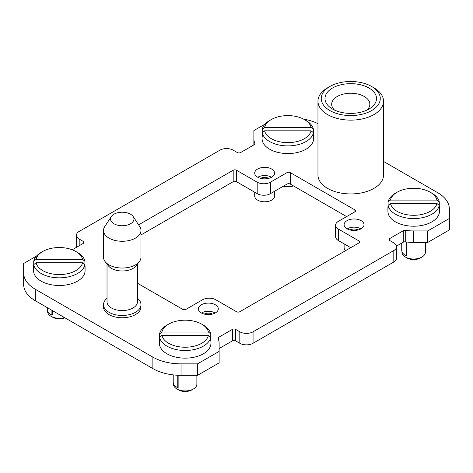 <?xml version="1.0" encoding="UTF-8"?>
<svg xmlns="http://www.w3.org/2000/svg" width="473" height="473" viewBox="0 0 473 473"><rect width="100%" height="100%" fill="white"/><g stroke="black" fill="none" stroke-linecap="round" stroke-linejoin="round"><path stroke-width="0.71" d="M181.029 375.337A39.809 22.982 0 0 1 152.88 368.603L35.309 300.727L35.309 289.251L152.88 357.133A39.809 22.982 0 0 0 181.029 363.861L197.519 363.861L197.519 375.337L181.029 375.337L181.029 363.861M197.519 363.861L219.123 351.392L219.123 362.862L197.519 375.337M219.123 351.392L219.123 343.268A33.955 19.606 0 0 0 218.171 338.662A2.341 1.354 0 0 1 218.047 338.23A2.341 1.354 0 0 1 218.733 337.273L232.361 329.409A2.341 1.354 0 0 1 235.672 329.409L239.811 331.798A9.365 5.41 0 0 0 253.061 331.798L393.808 250.536A9.365 5.41 0 0 0 396.551 246.711A9.365 5.41 0 0 0 393.808 242.886L389.669 240.497L389.669 238.587L403.292 230.718A2.341 1.354 0 0 1 405.698 230.392A33.955 19.606 0 0 0 413.68 230.942L427.746 230.942L449.35 218.467L449.35 208.948A39.809 22.982 0 0 0 437.691 192.694L383.538 161.435M219.123 348.524L232.361 340.879L232.361 329.409M396.551 246.711L396.551 258.181A9.365 5.41 0 0 1 393.808 262.007L253.061 343.268A9.365 5.41 0 0 1 239.811 343.268L235.672 340.879A2.341 1.354 0 0 0 232.361 340.879M72.233 249.774L83.331 243.364A2.341 1.354 0 0 0 84.017 242.407A2.341 1.354 0 0 0 83.331 241.455L79.192 239.066A9.365 5.41 0 0 1 76.449 235.241A9.365 5.41 0 0 1 79.192 231.415L219.939 150.154A9.365 5.41 0 0 1 233.189 150.154L237.328 152.543A2.341 1.354 0 0 0 240.639 152.543L254.267 144.679A2.341 1.354 0 0 0 254.953 143.721A2.341 1.354 0 0 0 254.829 143.289L254.829 144.153M35.309 300.727A39.809 22.982 0 0 1 23.65 284.474L23.65 263.479L36.504 256.059M23.65 284.474L23.65 273.004A39.809 22.982 0 0 0 35.309 289.251M76.449 235.241L76.449 246.711A9.365 5.41 0 0 0 76.502 247.308M293.39 185.865A9.365 5.41 180 0 1 287.832 186.918A9.365 5.41 180 0 1 283.286 186.238M293.029 185.658A11.707 6.758 180 0 1 287.832 186.362A11.707 6.758 180 0 1 283.794 185.948M253.877 144.904L253.877 138.684A33.955 19.606 0 0 0 254.829 143.289M265.016 124.133L253.877 130.56L253.877 138.684M317.968 123.666A39.809 22.982 0 0 0 303.5 119.072M405.698 230.392L405.698 241.869A33.955 19.606 0 0 0 413.68 242.418L427.746 242.418L449.35 229.943L449.35 218.467M427.746 242.418L427.746 230.942M405.698 241.869A2.341 1.354 0 0 0 403.292 242.194L403.292 230.718M396.498 246.114L403.292 242.194M389.669 238.587A2.341 1.354 0 0 0 388.983 239.539A2.341 1.354 0 0 0 389.669 240.497M329.894 86.482L327.576 87.818A32.785 18.926 0 0 0 317.968 101.204L317.968 175.01A32.785 18.926 0 0 0 327.576 188.396A32.785 18.926 0 0 0 363.299 192.499A32.785 18.926 0 0 0 383.538 175.01L383.538 101.204A32.785 18.926 0 0 0 373.936 87.818L371.618 86.482A29.509 17.034 0 0 0 329.894 86.482A29.509 17.034 0 0 0 329.894 110.576A29.509 17.034 0 0 0 371.618 110.576A29.509 17.034 0 0 0 371.618 86.482L373.936 87.818M317.968 101.204A32.785 18.926 0 0 0 327.576 114.59A32.785 18.926 0 0 0 363.299 118.693A32.785 18.926 0 0 0 383.538 101.204M368.97 88.013A25.761 14.87 0 0 0 332.992 87.759A25.761 14.87 0 0 0 331.674 108.518A25.761 14.87 0 0 0 332.543 109.044A25.761 14.87 0 0 0 369.839 108.518A25.761 14.87 0 0 0 368.97 88.013M366.953 110.091A19.086 11.021 0 0 0 369.839 104.267A19.086 11.021 0 0 0 364.251 96.474A19.086 11.021 0 0 0 343.451 94.086A19.086 11.021 0 0 0 331.668 104.267A19.086 11.021 0 0 0 334.559 110.091M347.028 228.784A9.951 5.747 0 0 0 357.878 230.032A9.951 5.747 0 0 0 364.021 224.722A9.951 5.747 0 0 0 361.106 220.66A9.951 5.747 0 0 0 350.257 219.413A9.951 5.747 0 0 0 344.113 224.722A9.951 5.747 0 0 0 347.028 228.784M345.574 250.66A9.951 5.747 180 0 1 344.113 247.669L344.113 243.832M358.144 229.967A5.972 3.447 0 0 0 349.99 229.967M347.241 228.902A9.229 5.327 180 0 1 347.543 228.719A9.229 5.327 180 0 1 360.893 228.902M257.614 177.162A9.951 5.747 0 0 0 268.457 178.41A9.951 5.747 0 0 0 274.6 173.1A9.951 5.747 0 0 0 271.685 169.032A9.951 5.747 0 0 0 260.842 167.791A9.951 5.747 0 0 0 254.699 173.1A9.951 5.747 0 0 0 257.614 177.162M257.82 177.28A9.229 5.327 180 0 1 258.128 177.097A9.229 5.327 180 0 1 271.478 177.28M268.723 178.339A5.972 3.447 0 0 0 260.576 178.339M274.6 191.252L274.6 196.041A9.951 5.747 180 0 1 268.457 201.35A9.951 5.747 180 0 1 257.614 200.109A9.951 5.747 180 0 1 254.699 196.041L254.699 192.209M439.275 205.826A25.761 14.87 180 0 1 439.441 207.517L439.441 211.336A25.761 14.87 180 0 1 413.68 226.212A25.761 14.87 180 0 1 387.919 211.336L387.919 207.517A25.761 14.87 180 0 1 388.085 205.826M439.275 202.001L436.916 200.091L390.444 200.091A23.419 13.522 180 0 1 397.119 192.221A23.419 13.522 180 0 1 430.241 192.221L431.896 193.173A25.761 14.87 180 0 1 439.275 202.001L439.275 205.383A25.761 14.87 180 0 1 413.68 218.561A25.761 14.87 180 0 1 388.085 205.383L388.085 209.202A25.761 14.87 180 0 1 387.919 207.517M390.444 200.091L388.085 202.001L388.085 205.383L390.444 203.467L436.916 203.467L439.275 205.383L439.275 209.202A25.761 14.87 180 0 0 439.441 207.517M388.085 202.001A25.761 14.87 180 0 1 395.463 193.173L397.119 192.221M430.241 192.221A23.419 13.522 180 0 1 436.916 200.091M436.916 203.467A23.419 13.522 180 0 1 413.68 215.298A23.419 13.522 180 0 1 390.444 203.467M313.428 133.167A25.761 14.87 180 0 1 313.593 134.858L313.593 138.684A25.761 14.87 180 0 1 287.832 153.554A25.761 14.87 180 0 1 262.072 138.684L262.072 134.858A25.761 14.87 180 0 1 262.237 133.167M313.428 129.342L311.068 127.432L264.596 127.432A23.419 13.522 180 0 1 271.271 119.563A23.419 13.522 180 0 1 304.393 119.563L306.049 120.52A25.761 14.87 180 0 1 313.428 129.342L313.428 132.724A25.761 14.87 180 0 1 287.832 145.903A25.761 14.87 180 0 1 262.237 132.724L262.237 136.549A25.761 14.87 180 0 1 262.072 134.858M264.596 127.432L262.237 129.342L262.237 132.724L264.596 130.814L311.068 130.814L313.428 132.724L313.428 136.549A25.761 14.87 180 0 0 313.593 134.858M262.237 129.342A25.761 14.87 180 0 1 269.616 120.52L271.271 119.563M304.393 119.563A23.419 13.522 180 0 1 311.068 127.432M311.068 130.814A23.419 13.522 180 0 1 287.832 142.639A23.419 13.522 180 0 1 264.596 130.814M137.466 283.226L182.684 309.33A2.341 1.354 0 0 0 185.995 309.33L202.556 299.77A9.365 5.41 0 0 1 215.8 299.77L236.5 311.719A2.341 1.354 0 0 0 239.811 311.719L359.037 242.886A2.341 1.354 0 0 0 359.722 241.934A2.341 1.354 0 0 0 359.037 240.976L338.337 229.027A9.365 5.41 0 0 1 335.594 225.201A9.365 5.41 0 0 1 338.337 221.376L354.898 211.815A2.341 1.354 0 0 0 355.584 210.863A2.341 1.354 0 0 0 354.898 209.906L290.316 172.621A2.341 1.354 0 0 0 287.005 172.621L270.444 182.182A9.365 5.41 0 0 1 257.2 182.182L236.5 170.233A2.341 1.354 0 0 0 233.189 170.233L138.595 224.841M350.753 247.669L338.337 240.497L338.337 229.027M335.594 225.201L335.594 236.671A9.365 5.41 0 0 0 338.337 240.497M346.614 216.599L290.316 184.092A2.341 1.354 0 0 0 287.005 184.092L270.444 193.652L270.444 182.182M140.978 234.939L233.189 181.703A2.341 1.354 0 0 1 236.5 181.703L257.2 193.652A9.365 5.41 0 0 0 270.444 193.652M425.387 242.418L425.387 252.257A11.707 6.758 180 0 1 421.957 257.034A11.707 6.758 180 0 1 413.68 259.015A11.707 6.758 180 0 1 405.402 257.034A11.707 6.758 180 0 1 401.973 252.257L401.973 251.701M406.656 241.993L406.656 255.751L406.272 255.751A11.943 6.894 180 0 1 401.737 250.347L401.737 243.092M421.957 257.034L420.302 257.992A9.365 5.41 180 0 1 413.68 259.576A9.365 5.41 180 0 1 407.058 257.992L405.402 257.034M406.272 241.945L406.272 255.751M201.315 312.913A9.951 5.747 0 0 0 212.158 314.161A9.951 5.747 0 0 0 218.301 308.851A9.951 5.747 0 0 0 215.386 304.789A9.951 5.747 0 0 0 204.543 303.542A9.951 5.747 0 0 0 198.4 308.851A9.951 5.747 0 0 0 201.315 312.913M107.022 298.339A18.737 10.814 0 0 0 103.51 304.647L103.51 306.942A18.737 10.814 0 0 0 108.997 314.586A18.737 10.814 0 0 0 129.413 316.934A18.737 10.814 0 0 0 140.978 306.942L140.978 304.647A18.737 10.814 0 0 0 137.466 298.339M103.51 304.647A18.737 10.814 0 0 0 108.997 312.292A18.737 10.814 0 0 0 129.413 314.64A18.737 10.814 0 0 0 140.978 304.647M107.022 264.07L107.022 301.78A15.219 8.786 0 0 0 111.48 307.994A15.219 8.786 0 0 0 128.071 309.898A15.219 8.786 0 0 0 137.466 301.78L137.466 264.07M111.291 216.599L104.722 226.632A18.737 10.814 0 0 0 103.51 230.457L103.51 257.229A18.737 10.814 0 0 0 105.142 261.64L108.347 265.785A15.219 8.786 0 0 0 111.48 268.41A15.219 8.786 0 0 0 136.141 265.785L139.346 261.64A18.737 10.814 0 0 0 140.978 257.229L140.978 230.457A18.737 10.814 0 0 0 139.766 226.632L133.197 216.599A11.707 6.758 180 0 1 128.597 224.663A11.707 6.758 180 0 1 113.963 223.764A11.707 6.758 180 0 1 111.291 216.599A11.707 6.758 180 0 1 130.524 214.204A11.707 6.758 180 0 1 133.197 216.599M105.142 261.64A18.737 10.814 0 0 0 108.997 264.874A18.737 10.814 0 0 0 139.346 261.64M103.51 230.457A18.737 10.814 0 0 0 108.997 238.108A18.737 10.814 0 0 0 129.413 240.45A18.737 10.814 0 0 0 140.978 230.457M212.424 314.096A5.972 3.447 0 0 0 204.277 314.096M201.522 313.031A9.229 5.327 180 0 1 201.823 312.848A9.229 5.327 180 0 1 215.18 313.031M210.763 337.757A25.761 14.87 180 0 1 210.928 339.443L210.928 343.268A25.761 14.87 180 0 1 185.168 358.144A25.761 14.87 180 0 1 159.407 343.268L159.407 339.443A25.761 14.87 180 0 1 159.572 337.757M210.763 333.932L208.404 332.016L161.932 332.016A23.419 13.522 180 0 1 168.607 324.147A23.419 13.522 180 0 1 201.729 324.147L203.384 325.105A25.761 14.87 180 0 1 210.763 333.932L210.763 337.308A25.761 14.87 180 0 1 185.168 350.493A25.761 14.87 180 0 1 159.572 337.308L159.572 341.134A25.761 14.87 180 0 1 159.407 339.443M161.932 332.016L159.572 333.932L159.572 337.308L161.932 335.398L208.404 335.398L210.763 337.308L210.763 341.134A25.761 14.87 180 0 0 210.928 339.443M159.572 333.932A25.761 14.87 180 0 1 166.951 325.105L168.607 324.147M201.729 324.147A23.419 13.522 180 0 1 208.404 332.016M208.404 335.398A23.419 13.522 180 0 1 185.168 347.229A23.419 13.522 180 0 1 161.932 335.398M64.517 317.59A11.707 6.758 180 0 1 59.32 318.288A11.707 6.758 180 0 1 51.043 316.313A11.707 6.758 180 0 1 47.613 311.53L47.613 310.974M52.296 310.53L52.296 315.024L51.912 315.024A11.943 6.894 180 0 1 47.377 309.62L47.377 307.692M64.878 317.797A9.365 5.41 180 0 1 59.32 318.849A9.365 5.41 180 0 1 52.698 317.265L51.043 316.313M51.912 310.312L51.912 315.024M84.915 265.099A25.761 14.87 180 0 1 85.081 266.79L85.081 270.609A25.761 14.87 180 0 1 59.32 285.485A25.761 14.87 180 0 1 33.559 270.609L33.559 266.79A25.761 14.87 180 0 1 33.725 265.099M84.915 261.273L82.556 259.364L36.084 259.364A23.419 13.522 180 0 1 42.759 251.494A23.419 13.522 180 0 1 75.881 251.494L77.537 252.446A25.761 14.87 180 0 1 84.915 261.273L84.915 264.655A25.761 14.87 180 0 1 59.32 277.834A25.761 14.87 180 0 1 33.725 264.655L33.725 268.481A25.761 14.87 180 0 1 33.559 266.79M36.084 259.364L33.725 261.273L33.725 264.655L36.084 262.74L82.556 262.74L84.915 264.655L84.915 268.481A25.761 14.87 180 0 0 85.081 266.79M33.725 261.273A25.761 14.87 180 0 1 41.104 252.446L42.759 251.494M75.881 251.494A23.419 13.522 180 0 1 82.556 259.364M82.556 262.74A23.419 13.522 180 0 1 59.32 274.571A23.419 13.522 180 0 1 36.084 262.74M196.874 375.337L196.874 384.188A11.707 6.758 180 0 1 193.445 388.966A11.707 6.758 180 0 1 185.168 390.946A11.707 6.758 180 0 1 176.89 388.966A11.707 6.758 180 0 1 173.461 384.188L173.461 383.633M178.144 375.272L178.144 387.683L177.759 387.683A11.943 6.894 180 0 1 173.224 382.273L173.224 374.888M193.445 388.966L191.79 389.923A9.365 5.41 180 0 1 185.168 391.508A9.365 5.41 180 0 1 178.546 389.923L176.89 388.966M177.759 375.26L177.759 387.683M152.88 368.603L152.88 357.133M218.733 340.312L218.733 337.273M235.672 340.879L235.672 329.409M239.811 343.268L239.811 331.798M253.061 343.268L253.061 331.798M393.808 262.007L393.808 250.536M83.331 243.364L83.331 241.455M79.192 245.753L79.192 239.066M413.68 242.418L413.68 230.942M359.037 242.886L359.037 240.976M354.898 211.815L354.898 209.906M290.316 184.092L290.316 172.621M287.005 184.092L287.005 172.621M257.2 193.652L257.2 182.182M236.5 181.703L236.5 170.233M233.189 181.703L233.189 170.233"/></g></svg>
